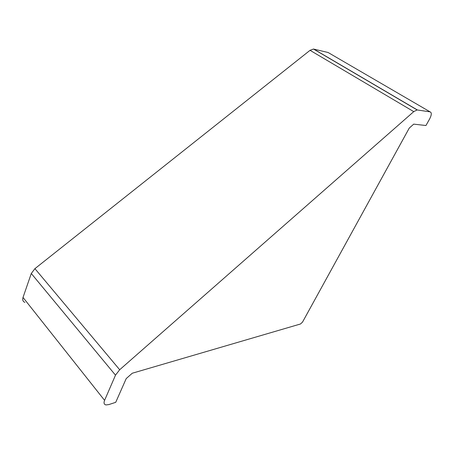 <?xml version="1.0" encoding="UTF-8"?>
<svg xmlns="http://www.w3.org/2000/svg" width="454" height="454" viewBox="0 0 454 454"><rect width="100%" height="100%" fill="white"/><g stroke="black" fill="none" stroke-linecap="round" stroke-linejoin="round"><path stroke-width="0.68" d="M115.719 402.329L126.212 378.591L132.267 373.233L300.503 323.986L302.529 322.085L409.264 128.079L413.719 124.135L425.954 125.52L429.626 118.959C431.675 114.93 431.828 112.564 430.08 111.86L417.13 109.942L413.753 111.627L119.68 369.743L115.498 375.169L104.585 400.366C103.563 402.959 104.023 404.48 105.958 404.928L108.807 404.588L115.719 402.329M430.08 111.86L328.117 52.511L313.481 49.038L310.048 50.32L34.924 268.654L31.281 273.495L23.023 297.449C22.274 299.935 22.916 301.581 24.942 302.381M104.585 400.366L23.023 297.449M115.498 375.169L31.281 273.495M417.345 109.959L313.725 49.083M413.753 111.627L310.048 50.32M119.68 369.743L34.924 268.654M417.13 109.942L313.481 49.038"/></g></svg>
